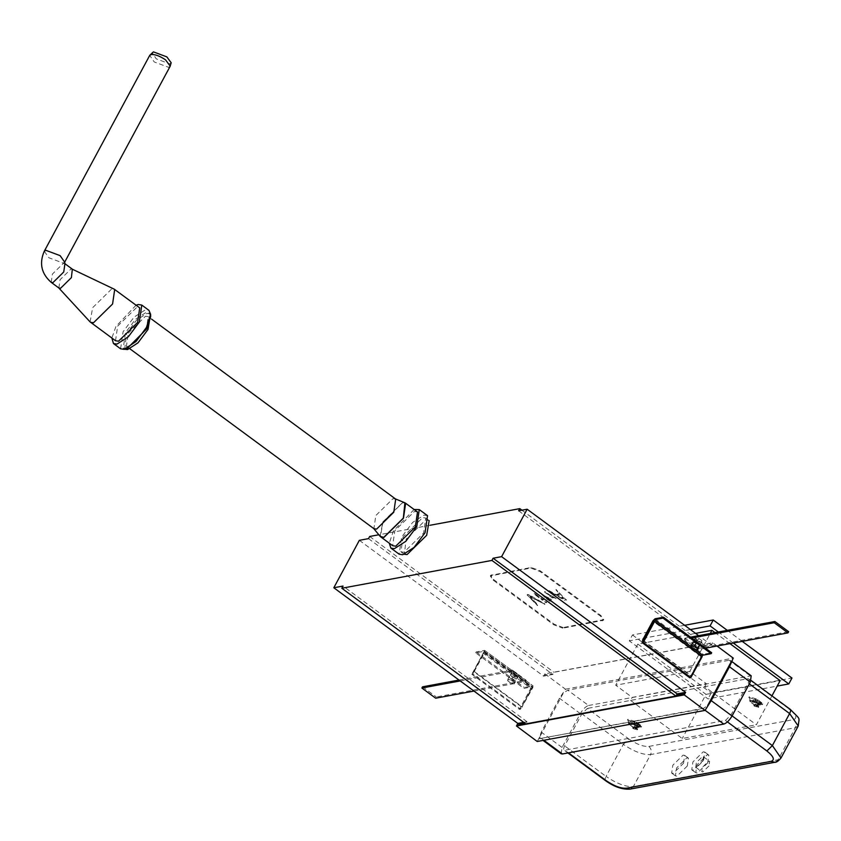 <?xml version="1.0" encoding="UTF-8"?>
<svg xmlns="http://www.w3.org/2000/svg" width="841" height="841" viewBox="0 0 841 841"><rect width="100%" height="100%" fill="white"/><g stroke="black" fill="none" stroke-linecap="round" stroke-linejoin="round"><path stroke-width="0.63" stroke-dasharray="4.21 3.15" d="M702.75 761.389L703.433 756.753L702.477 756.595L696.39 762.577L695.707 767.223L696.674 767.37L702.75 761.389M708.931 765.951L702.855 771.933L701.899 771.775L702.571 767.129L708.658 761.147L709.615 761.305L708.931 765.951M692.995 642.072L692.784 643.554L695.917 645.867L699.26 646.687M643.407 640.485L691.008 675.575L701.173 656.705L653.562 621.615M689.83 677.783L701.163 656.337L703.223 654.309L711.675 652.742M701.741 656.169L691.207 675.722M705.473 648.169L698.104 649.536L698.766 648.327L788.637 631.665M698.104 649.536L684.332 639.391L691.712 638.025M642.471 640.295L690.671 675.817M701.173 656.705L702.214 656.516M694.182 649.094L695.917 645.867M691.05 646.782L692.784 643.554M684.332 639.391L684.995 638.172L690.514 637.152M684.995 638.172L698.766 648.327M697.063 643.733L693.93 641.42L694.14 639.938L697.473 640.768L700.606 643.071L700.406 644.553L697.063 643.733L698.377 641.294L695.244 638.981L695.454 637.499L698.787 638.33L701.92 640.642L701.709 642.125L698.377 641.294M700.606 643.071L701.92 640.642M697.473 640.768L698.787 638.33M700.406 644.553L701.709 642.125M693.93 641.42L695.244 638.981M694.14 639.938L695.454 637.499M537.241 741.499L538.713 738.797L702.981 708.732L707.67 705.525M717.047 646.025L712.653 642.755L544.873 673.851L544.106 675.249L551.801 673.83L551.307 674.724L551.801 673.83M521.914 510.193L704.075 644.479L703.391 645.73L711.896 644.153L712.653 642.755M711.896 644.153L711.402 645.058L698.64 635.638M544.873 673.851L565.478 689.21L559.496 698.261L541.257 732.133L539.733 736.916L563.354 693.047L567.78 690.177L729.126 660.269L730.419 660.479L731.008 662.245M561.157 753.778L562.072 747.47L580.311 713.599C582.96 709.142 585.704 706.44 588.563 705.494L567.78 690.177M517.331 724.353L525.026 722.934L524.395 724.101L524.605 723.008M359.359 540.321L543.622 676.153L544.106 675.249M538.713 738.797L539.733 736.916L540.342 738.43L543.044 740.427M588.563 705.494L751.202 675.796M540.427 738.493L706.503 707.702M548.994 590.592L563.028 598.298L563.733 598.172L560.915 595.123L557.152 594.282L559.097 593.746L559.023 593.157L556.08 589.457L566.088 599.864L564.385 600.18L548.511 591.128L563.565 598.477L560.074 595.018L556.984 594.587L558.929 594.051L558.866 593.462L555.912 589.751L566.477 600.169L566.245 599.559L564.542 599.875L548.826 590.897M562.86 598.603L563.733 598.172L562.86 598.603M557.762 595.218L557.152 594.282L557.762 595.218M558.929 594.051L559.023 593.157L558.929 594.051M550.687 595.417L556.3 598.456L551.749 597.047L544.474 591.98L555.544 598.067L556.143 598.76L553.588 598.329L551.58 597.352L544.474 591.98L545.304 591.559L550.529 595.722M555.544 598.067L556.143 598.76L555.544 598.067M545 597.436L539.712 592.831L547.018 597.804L550.529 599.128L551.16 599.906L549.12 599.57L552.421 601.998L551.37 602.209L546.524 598.824L539.88 592.527L539.07 592.947L539.88 592.527L544.842 596.469M545.01 596.164L550.697 598.824L551.16 599.906L549.12 599.57M549.289 599.265L552.59 601.693L551.37 602.209L547.544 599.349M542.624 599.034L543.591 599.728L542.477 599.938L534.024 593.914L543.591 599.728L542.319 600.243L534.024 593.914L534.855 593.494L542.466 599.339M528.989 595.186L544.852 604.237L529.809 596.889L537.462 605.615L527.065 594.902L529.157 594.881L545.021 603.933L544.548 604.479M544.716 604.174L529.967 596.584L538.314 605.362L537.462 605.615M546.24 602.103L545.126 602.314L546.682 602.745L546.408 601.799L545.294 602.009L546.408 601.799M545.126 602.314L544.852 601.368L545.294 602.009M544.632 591.675L545.304 591.559L544.632 591.675M550.697 598.824L551.328 599.601L550.697 598.824M552.59 601.693L551.538 601.904L552.59 601.693M547.701 599.044L546.524 598.824M546.692 598.519L545.168 597.131M534.193 593.609L534.855 593.494L534.193 593.609M530.671 596.458L529.967 596.584L530.671 596.458M537.62 605.31L527.381 595.113L527.486 594.44L529.157 594.881M687.297 766.004L677.026 776.106L675.407 775.844L676.553 767.991L686.824 757.888L688.443 758.151L687.297 766.004M707.68 762.913L697.399 773.016L695.78 772.753L696.926 764.911L707.207 754.808L708.826 755.071L707.68 762.913M563.218 627.554L554.114 624.159L493.52 579.502L490.65 575.349L531.155 567.444L540.258 570.839L600.842 615.496L603.722 619.649L563.218 627.554L562.871 628.195L603.386 620.29L600.506 616.138L539.922 571.47L530.818 568.074L490.303 575.98L493.183 580.132L553.767 624.8L562.871 628.195M683.554 763.239L684.7 755.397L683.081 755.134L672.811 765.236L671.665 773.089L673.284 773.342L683.554 763.239M703.665 759.959L704.811 752.106L703.192 751.843L692.91 761.946L691.765 769.799L693.383 770.051L703.665 759.959M632.327 722.934L637.289 727.171L637.846 727.066L637.058 726.487L639.076 726.95L639.128 726.035L641.599 726.056L636.648 722.135L636.027 722.251L640.274 725.972L633.872 722.65L638.119 726.372L632.327 722.934L631.307 723.786L636.889 727.907L637.446 727.801L636.658 727.223L638.676 727.686L638.729 726.771L641.199 726.792L636.248 722.871L639.875 726.708L633.473 723.386L637.72 727.108L631.927 723.67M638.298 726.046L637.72 727.108L638.298 726.046M640.485 725.794L639.875 726.708L640.485 725.794M641.231 726.55L640.831 727.286L641.231 726.55M639.076 726.95L638.676 727.686L639.076 726.95M637.688 729.084L629.951 723.376L635.365 727.938L632.989 727.328L637.688 729.084L637.299 729.82L628.931 724.227L634.966 728.674L632.59 728.064L633.504 728.737L637.299 729.82M756.437 699.029L749.278 696.716L750.004 700.217L756.437 699.029L756.038 699.765L748.879 697.452L749.604 700.952L756.038 699.765M758.845 706.619L751.108 700.921L756.522 705.483L754.146 704.863L758.845 706.619L758.456 707.365L750.088 701.772L756.122 706.219L753.746 705.599L754.661 706.282L758.456 707.365M753.483 700.479L758.445 704.705L759.003 704.611L758.214 704.033L760.232 704.495L760.285 703.581L762.755 703.602L757.804 699.68L761.431 703.518L755.029 700.185L759.276 703.917L753.483 700.479L752.464 701.331L758.046 705.441L758.603 705.347L757.815 704.769L759.833 705.231L759.886 704.316L762.356 704.337L757.405 700.416L761.031 704.253L754.629 700.921L758.876 704.653L753.084 701.215M759.455 703.591L758.876 704.653L759.455 703.591M761.641 703.328L761.031 704.253L761.641 703.328M762.388 704.096L761.988 704.832L762.388 704.096M760.232 704.495L759.833 705.231L760.232 704.495M635.102 721.515L627.943 719.213L628.669 722.713L635.102 721.515L634.703 722.251L627.544 719.949L628.269 723.449L634.703 722.251M518.634 510.802L702.897 646.634L711.402 645.058M703.391 645.73L702.897 646.634M704.075 644.479L553.956 672.295L552.789 674.45L543.622 676.153M369.693 536.463L553.956 672.295M430.235 525.236L378.839 534.771M368.526 538.629L552.789 674.45M523.701 722.335L527.023 721.725L525.825 723.901M527.023 721.725L342.991 586.061M676.616 694.834L685.131 693.257M633.872 722.65L633.473 723.386M634.492 722.535L634.093 723.271M636.027 722.251L635.638 722.987M636.648 722.135L636.248 722.871M639.128 726.035L638.729 726.771M637.058 726.487L636.658 727.223M637.846 727.066L637.446 727.801M637.289 727.171L636.889 727.907M631.707 723.05L631.307 723.786M637.289 729.158L636.9 729.893M633.904 728.001L633.504 728.737M632.989 727.328L632.59 728.064M635.365 727.938L634.966 728.674M629.331 723.491L628.931 724.227M629.951 723.376L629.552 724.112M749.278 696.716L748.879 697.452M750.004 700.217L749.604 700.952M755.06 705.536L754.661 706.282M754.146 704.863L753.746 705.599M756.522 705.483L756.122 706.219M750.487 701.026L750.088 701.772M751.108 700.921L750.708 701.657M758.445 706.703L758.056 707.439M755.029 700.185L754.629 700.921M755.649 700.08L755.25 700.816M757.184 699.786L756.795 700.521M757.804 699.68L757.405 700.416M760.285 703.581L759.886 704.316M758.214 704.033L757.815 704.769M759.003 704.611L758.603 705.347M758.445 704.705L758.046 705.441M752.863 700.595L752.464 701.331M627.943 719.213L627.544 719.949M628.669 722.713L628.269 723.449M565.478 689.21L733.257 658.114M628.805 738.966C636.616 744.264 643.291 746.755 648.832 746.43L793.578 719.602C797.573 718.151 796.175 714.682 789.363 709.205L747.943 678.666C749.51 678.655 749.594 680.106 748.196 683.008L730.945 715.039L725.447 720.443L564.889 750.204C563.323 750.225 563.239 748.774 564.637 745.872L581.877 713.841L587.375 708.427L628.805 738.966L623.307 744.369L581.877 713.841M751.055 680.464L747.943 678.666L587.375 708.427M568.484 752.863L564.017 750.067L567.948 752.968M689.788 671.475L615.686 685.215L632.211 697.399L706.324 683.659L689.788 671.475L710.246 633.494M695.57 633.378L637.825 644.08L615.686 685.215M684.616 625.305L632.464 634.966L629.278 640.874L708.006 698.913L777.21 686.077M690.377 629.552L629.278 640.874M706.324 683.659L704.695 686.687L630.582 700.427L632.211 697.399M742.235 641.357L727.276 630.33M632.464 634.966L711.181 693.005L791.97 678.025M733.289 643.018L718.33 631.99M771.943 695.864L756.374 724.784L704.695 686.687M729.967 643.638L715.008 632.611M630.582 700.427L682.261 738.514L756.374 724.784M637.825 644.08L706.041 694.361L682.261 738.514M706.041 694.361L780.143 680.621M711.181 693.005L708.006 698.913M475.68 652.847L476.174 651.933L484.616 650.366L484.71 651.996L473.683 671.581L484.132 651.281L475.68 652.847L523.869 688.38L532.321 686.813L521.883 707.113L532.91 687.518L532.816 685.899L524.364 687.465L523.869 688.38M512.568 679.843L509.436 677.541L509.635 676.059L512.978 676.879L516.111 679.192L515.901 680.674L512.568 679.843L510.823 683.071L507.691 680.768L509.436 677.541M473.683 671.581L472.884 674.072L520.495 709.163L531.838 688.096L484.227 653.005L474.072 671.864L521.883 707.113M484.174 652.09L484.132 651.281L532.321 686.813L532.374 687.623L484.174 652.09M476.174 651.933L524.364 687.465M473.988 691.081L525.541 681.525L526.193 680.306L436.321 696.968L435.659 698.188M460.216 680.937L511.77 671.381L525.541 681.525M484.616 650.366L533.141 685.951L484.616 650.366M474.219 671.486L522.419 707.008M472.884 674.072L471.843 674.261L519.454 709.362L530.797 688.285L483.186 653.194L471.843 674.261M520.495 709.163L519.454 709.362M484.227 653.005L483.186 653.194M531.838 688.096L530.797 688.285M507.691 680.768L507.901 679.286L511.233 680.106L512.978 676.879M511.233 680.106L514.366 682.419L516.111 679.192M514.366 682.419L514.166 683.901L515.901 680.674M514.166 683.901L510.823 683.071M511.77 671.381L512.421 670.161L459.028 680.054M512.421 670.161L526.193 680.306M422.55 686.824L436.321 696.968M517.257 677.058L514.124 674.755L510.781 673.925L510.582 675.407L513.714 677.72L517.047 678.54L518.571 674.629L515.438 672.316L512.095 671.486L511.896 672.968L515.028 675.281L518.361 676.111L518.571 674.629M510.582 675.407L511.896 672.968M513.714 677.72L515.028 675.281M517.047 678.54L518.361 676.111M507.901 679.286L509.635 676.059M514.124 674.755L515.438 672.316M510.781 673.925L512.095 671.486M124.657 349.257L126.613 333.435L136.652 320.043L147.07 313.336L150.581 314.092M128.326 333.12L145.514 316.227L148.216 316.658L146.302 329.788L129.115 346.671L126.413 346.24L128.326 333.12M120.61 348.805L123.091 331.743L134.055 317.12L145.44 309.793L148.952 310.361M136.074 305.199L115.932 326.466L111.864 338.029M115.522 340.721L117.645 326.15L136.715 307.407L139.722 307.89M90.103 321.924L92.626 307.711L111.695 288.957L114.25 289.178M171.186 62.76L169.661 63.853L156.237 58.849L152.147 52.51M127.065 348.616L123.238 348.237L125.519 332.615L135.548 319.233L145.966 312.526L149.183 313.041L150.676 316.584M58.859 288L60.068 279.727L70.896 269.088L72.473 269.278M170.092 66.397L168.578 67.312L154.239 61.961L149.709 55.422M429.162 520.6L425.767 519.843L406.171 539.102L404.332 554.282M395.701 499.102L392.999 498.66L375.811 515.554L373.898 528.674M417.504 511.98L414.424 511.486L394.828 530.734L392.652 545.693M414.108 509.478L393.378 531.007L389.257 543.191M427.533 515.67L424.011 515.102L412.616 522.45L401.641 537.094L399.139 554.187M403.091 536.831L400.905 551.791L403.995 552.285L423.58 533.026L425.767 518.067L422.687 517.572L403.091 536.831M691.071 646.624L694.529 649.178M654.498 621.436L701.699 656.232M655.034 618.776L703.223 654.309M652.973 620.805L701.163 656.337M705.094 710.288L702.981 708.732M580.311 713.599L559.496 698.261M749.899 675.586L729.126 660.269M562.072 747.47L541.257 732.133M543.854 740.28L541.636 738.64M493.52 579.502L493.183 580.132M554.114 624.159L553.767 624.8M491.607 574.771L491.27 575.412M531.155 567.444L530.818 568.074M540.258 570.839L539.922 571.47M600.842 615.496L600.506 616.138M602.755 620.227L602.419 620.858M798.246 725.993L795.355 727.728L650.619 754.556L633.368 786.587L778.114 759.759L795.355 727.728C796.658 724.585 796.07 721.872 793.578 719.602M648.832 746.43C651.323 748.7 651.912 751.412 650.619 754.556C643.06 754.987 633.956 751.591 623.307 744.369L606.056 776.411C616.705 783.623 625.809 787.018 633.368 786.587L630.035 789.121M636.49 725.909L636.09 726.645M635.218 725.068L634.818 725.804M637.425 726.309L637.026 727.045M637.499 725.32L637.1 726.056M637.73 724.921L637.341 725.657M639.244 725.804L638.845 726.54M640.306 725.457L639.906 726.193M639.549 724.837L639.149 725.573M640.474 724.963L640.085 725.699M638.172 726.887L637.772 727.623M635.712 728.495L635.312 729.231M634.125 727.56L633.725 728.295M756.868 706.041L756.469 706.776M755.281 705.105L754.882 705.841M758.582 703.843L758.183 704.59M757.646 703.454L757.247 704.19M758.656 702.866L758.256 703.602M758.887 702.466L758.498 703.202M760.401 703.349L760.001 704.085M761.462 702.992L761.063 703.728M760.706 702.382L760.306 703.118M761.631 702.498L761.242 703.234M759.328 704.432L758.929 705.168M756.374 702.613L755.975 703.349M789.363 709.205L790.235 709.341M774.771 762.293L780.995 758.025M606.308 780.742C604.742 780.753 604.658 779.313 606.056 776.411L564.637 745.872M748.196 683.008L749.331 683.849M732.091 715.88L730.945 715.039M725.447 720.443L727.423 721.904M484.71 651.996L532.91 687.518M51.206 282.355L52.405 274.082L63.233 263.443L64.936 263.717M44.289 251.207L48.82 257.745L63.159 263.086L64.673 262.182M380.164 536.369L382.855 521.904L402.429 502.666L404.899 502.813M405.288 503.013L402.555 502.739L382.97 521.988L380.468 536.684M703.433 756.753L709.615 761.305M695.707 767.223L701.899 771.775M730.419 660.479L731.523 661.289M684.7 755.397L688.443 758.151M671.665 773.089L675.407 775.844M704.811 752.106L708.826 755.071M691.765 769.799L695.78 772.753M490.303 575.98L490.65 575.349M603.386 620.29L603.722 619.649M637.93 726.992L638.33 726.256M640.075 726.603L640.464 725.867M641.21 727.087L641.609 726.351M639.055 727.486L639.444 726.75M759.087 704.537L759.486 703.801M761.231 704.138L761.62 703.402M762.367 704.632L762.766 703.885M760.211 705.031L760.6 704.295M484.29 651.312L532.49 686.834M124.342 349.047L123.238 348.237M150.287 313.851L149.183 313.041M148.216 316.658L151.695 319.223M126.413 346.24L129.892 348.805M400.905 551.791L403.995 554.061M425.767 518.067L428.847 520.337"/><path stroke-width="1.26" d="M662.992 618.124L663.475 617.22L655.034 618.776L652.973 620.805L642.471 640.295L653.51 620.711L654.54 619.691L662.992 618.124L711.181 653.657L702.729 655.223L701.699 656.232M699.46 645.205L696.327 642.892L692.995 642.072L691.05 646.782L694.182 649.094L697.515 649.914L699.46 645.205L697.725 648.432L694.592 646.119L696.327 642.892M643.018 640.19L642.219 642.682L689.83 677.783L690.871 677.583L702.214 656.516L654.603 621.415L643.26 642.492L690.871 677.583M654.603 621.415L653.562 621.615L643.407 640.485M663.475 617.22L711.675 652.742L711.181 653.657M642.471 640.295L643.207 640.831M642.219 642.682L643.26 642.492M697.515 649.914L697.725 648.432M690.514 637.152L774.876 621.51L788.637 631.665L787.985 632.884L705.473 648.169M691.712 638.025L774.214 622.729L787.985 632.884M774.214 622.729L774.876 621.51M694.592 646.119L691.249 645.299M731.523 661.289L751.202 675.796L750.277 682.093L732.038 715.964C729.389 720.432 726.645 723.134 723.796 724.08L705.094 710.288M705.031 710.403L537.241 741.499L516.448 726.004L684.238 694.897L705.031 710.403L711.223 700.627L729.462 666.755L733.257 658.114L717.047 646.025M378.839 534.771L369.693 536.463L368.526 538.629L359.359 540.321L333.814 587.754L342.991 586.061L341.803 588.248L491.922 560.421L493.099 558.235L501.604 556.658L527.149 509.226L698.64 635.638M501.604 556.658L685.636 692.322L684.49 694.424L675.985 696.001L677.131 693.899L685.636 692.322M707.67 705.525L730.987 662.224M516.7 725.531L517.331 724.353L525.026 722.934L524.395 724.101L516.448 726.004M333.814 587.754L517.856 723.418L517.341 724.353M723.796 724.08L562.45 753.978L561.157 753.778L543.044 740.427M527.149 509.226L518.634 510.802L519.801 508.637L521.914 510.193M519.801 508.637L430.235 525.236M525.026 722.934L524.395 724.101M341.803 588.248L525.825 723.901L675.985 696.001M491.922 560.421L675.943 696.085M493.099 558.235L677.131 693.899M517.856 723.418L523.701 722.335M676.616 694.834L685.121 693.257M715.008 632.611L711.938 630.34L710.246 633.494M711.938 630.34L695.57 633.378M727.276 630.33L713.252 619.996L684.616 625.305M713.252 619.996L710.067 625.904L690.377 629.552M777.21 686.077L788.795 683.933L791.97 678.025L742.235 641.357M788.795 683.933L733.289 643.018M718.33 631.99L710.067 625.904M729.967 643.638L780.143 680.621L771.943 695.864M459.028 680.054L422.55 686.824L421.888 688.033L435.659 698.188L473.988 691.081M460.216 680.937L421.888 688.033M150.581 314.092L148.005 329.472L137.977 342.855L127.559 349.562L124.657 349.257M141.793 305.073L148.952 310.361L150.581 314.229L146.46 327.412L136.011 341.541L124.121 349.372L120.61 348.805L113.451 343.527L116.962 344.095L128.347 336.768L139.301 322.135L141.793 305.073L138.271 304.516L136.074 305.199M111.864 338.029L113.451 343.527M72.599 269.362L64.936 263.717L63.737 271.99L52.909 282.629L51.206 282.355L58.859 288L60.563 288.274L71.39 277.625L72.337 269.204L114.25 289.178L139.722 307.89L137.598 322.45L118.518 341.204L115.522 340.721L90.103 321.924L58.639 287.801M114.702 289.441L112.578 304.011L93.498 322.755L90.502 322.271M149.866 55.191L153.419 51.879L166.844 56.883L171.186 62.76L170.092 66.397L64.673 262.182L60.142 255.643L45.803 250.303L44.289 251.207L149.709 55.422L151.222 54.518C155.196 54.297 159.969 56.074 165.561 59.869L170.197 66.134M150.581 314.229L150.676 316.584L146.902 328.652L127.065 348.616L124.794 349.225M404.332 554.282L407.076 554.555L426.671 535.307L429.162 520.6M129.892 348.805L373.898 528.674L376.6 529.115L393.788 512.222L395.701 499.102L151.695 319.223M380.468 536.684L392.652 545.693L395.733 546.187L415.328 526.939L417.504 511.98L405.288 503.013M389.257 543.191L390.886 548.09L394.408 548.658L405.804 541.32L416.779 526.666L419.27 509.583L414.108 509.478M390.886 548.09L399.139 554.187L402.66 554.745L414.066 547.407L425.041 532.763L427.533 515.67L419.27 509.583M654.54 619.691L691.071 646.624M694.529 649.178L702.729 655.223M653.51 620.711L654.498 621.436M732.038 715.964L711.223 700.627M750.277 682.093L729.462 666.755M562.45 753.978L543.854 740.28M789.363 709.205C790.939 709.194 791.024 710.645 789.615 713.546L798.246 725.993L780.995 758.025L772.374 745.578L732.091 715.88M749.331 683.849L789.615 713.546L772.374 745.578L766.876 750.981C773.678 756.458 775.076 759.928 771.081 761.378L774.771 762.293C776.306 762.535 778.388 761.116 780.995 758.025M771.081 761.378L626.335 788.206L630.035 789.121L774.771 762.293M626.335 788.206C620.795 788.532 614.119 786.041 606.308 780.742L605.446 780.606C614.088 786.819 622.287 789.657 630.035 789.121M727.423 721.904L766.876 750.981M606.308 780.742L568.484 752.863M395.165 498.797L404.899 502.813L403.333 518.109L383.759 537.346L380.164 536.369L373.457 528.253M380.164 536.369L383.874 537.452L403.459 518.193L405.646 503.233L404.899 502.813M751.055 680.464L790.235 709.341C801.263 720.695 799.129 716.248 798.246 725.993M567.948 752.968L605.446 780.606M51.206 282.355C41.346 273.672 39.043 263.296 44.289 251.207M64.967 263.738L64.673 262.182"/></g></svg>

